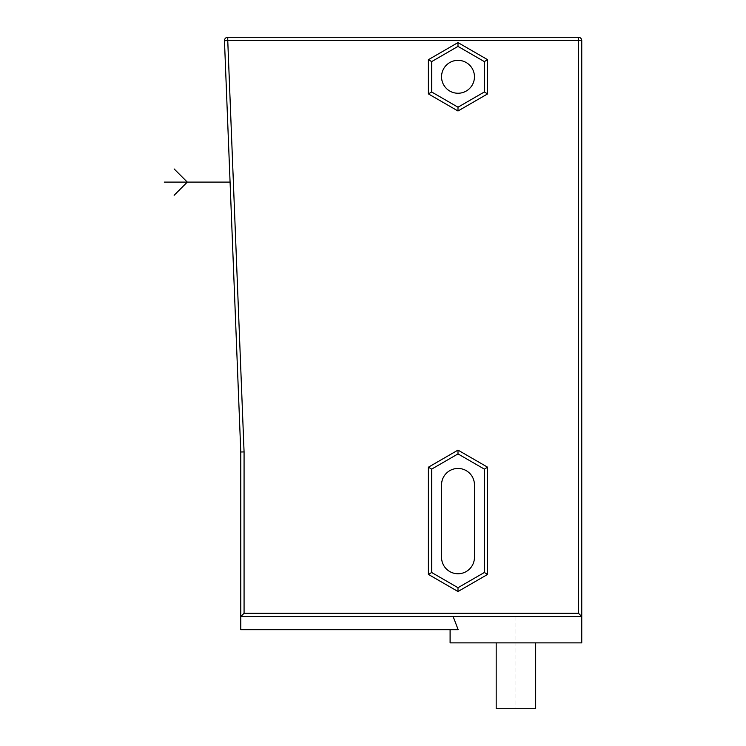 <?xml version="1.0" encoding="UTF-8"?>
<svg xmlns="http://www.w3.org/2000/svg" width="746" height="746" viewBox="0 0 746 746"><rect width="100%" height="100%" fill="white"/><g stroke="black" fill="none" stroke-linecap="round" stroke-linejoin="round"><path stroke-width="0.56" stroke-dasharray="3.73 2.8" d="M428.381 59.689L431.673 61.592L431.673 91.991L457.997 107.2L484.331 91.991L484.331 61.592L457.997 46.392L431.673 61.592L431.673 91.991L457.997 107.2L484.331 91.991L484.331 61.592L457.997 46.392L457.997 42.587L428.381 59.689L428.381 93.893L457.997 110.995L487.623 93.893L487.623 59.689L484.331 61.592L457.997 46.392L431.673 61.592L431.673 91.991L428.381 93.893M441.548 76.791A16.459 16.459 0 0 1 457.997 60.342A16.459 16.459 0 0 1 474.456 76.791A16.459 16.459 0 0 1 457.997 93.25A16.459 16.459 0 0 1 441.548 76.791M484.331 61.592L484.331 91.991L487.623 93.893M457.997 107.2L457.997 110.995M428.381 467.21L431.673 469.103L431.673 572.508L457.997 587.708L484.331 572.508L484.331 469.103L457.997 453.904L431.673 469.103L431.673 572.508L457.997 587.708L484.331 572.508L484.331 469.103L457.997 453.904L431.673 469.103L431.673 572.508L428.381 574.411L457.997 591.513L487.623 574.411L487.623 467.21L457.997 450.108L428.381 467.21L428.381 574.411M431.673 572.508L457.997 587.708L457.997 591.513M457.997 587.708L484.331 572.508L487.623 574.411M484.331 572.508L484.331 469.103L487.623 467.21M484.331 469.103L457.997 453.904L457.997 450.108M474.456 484.9A16.459 16.459 0 0 0 457.997 468.441A16.459 16.459 0 0 0 441.548 484.9L441.548 557.309A16.459 16.459 0 0 0 457.997 573.758A16.459 16.459 0 0 0 474.456 557.309L474.456 484.9M581.749 616.55L578.458 613.259L244.073 613.259L244.073 451.927L227.754 37.3L578.458 37.3L578.458 40.592L581.749 40.592L581.749 616.55L240.781 616.55L453.13 616.55L458.184 629.708L240.781 629.708L240.781 616.55L453.13 616.55M450.099 642.875L581.749 642.875M244.073 451.927L240.781 451.992L224.462 40.722L578.458 40.592L578.458 613.259M581.749 40.592A3.292 3.292 0 0 0 578.458 37.3M240.781 616.55L244.073 613.259M515.924 616.55L515.924 642.875L496.183 642.875L535.675 642.875L515.924 642.875L515.924 708.7L535.675 708.7M496.183 708.7L515.924 708.7"/><path stroke-width="1.12" d="M428.381 93.893L431.673 91.991L457.997 107.2L484.331 91.991L457.997 107.2L431.673 91.991L431.673 61.592L457.997 46.392L484.331 61.592L484.331 91.991L487.623 93.893L457.997 110.995L428.381 93.893L428.381 59.689L457.997 42.587L487.623 59.689L487.623 93.893M484.331 61.592L487.623 59.689L457.997 42.587L457.997 46.392L431.673 61.592L428.381 59.689M457.997 107.2L457.997 110.995M441.548 76.791A16.459 16.459 0 0 1 457.997 60.342A16.459 16.459 0 0 1 474.456 76.791A16.459 16.459 0 0 1 457.997 93.25A16.459 16.459 0 0 1 441.548 76.791M474.456 484.9A16.459 16.459 0 0 0 457.997 468.441A16.459 16.459 0 0 0 441.548 484.9L441.548 557.309A16.459 16.459 0 0 0 457.997 573.758A16.459 16.459 0 0 0 474.456 557.309L474.456 484.9M487.623 574.411L484.331 572.508L484.331 469.103L457.997 453.904L431.673 469.103L457.997 453.904L457.997 450.108L487.623 467.21L487.623 574.411L457.997 591.513L428.381 574.411L428.381 467.21L457.997 450.108M484.331 572.508L457.997 587.708L431.673 572.508L431.673 469.103L428.381 467.21M431.673 572.508L428.381 574.411M457.997 587.708L457.997 591.513M484.331 469.103L487.623 467.21M453.13 616.55L458.184 629.708L240.781 629.708L240.781 451.992L240.781 616.55L581.749 616.55L581.749 40.592L227.754 40.592L244.073 451.927L244.073 613.259L578.458 613.259L578.458 37.3A3.292 3.292 0 0 1 581.749 40.592M450.099 629.708L450.099 642.875L581.749 642.875L581.749 616.55L578.458 613.259M578.458 37.3L227.754 37.3A3.292 3.292 0 0 0 224.462 40.722L240.781 451.992L244.073 451.927M240.781 616.55L244.073 613.259M227.754 37.3L227.754 40.592L224.462 40.722A3.292 3.292 0 0 1 227.754 37.3A3.292 3.292 0 0 0 224.462 40.722M535.675 642.875L535.675 708.7L496.183 708.7L496.183 642.875M228.77 149.228L231.381 214.997M230.076 182.108L164.251 182.108M174.126 195.275L187.293 182.108L174.126 168.95"/></g></svg>
